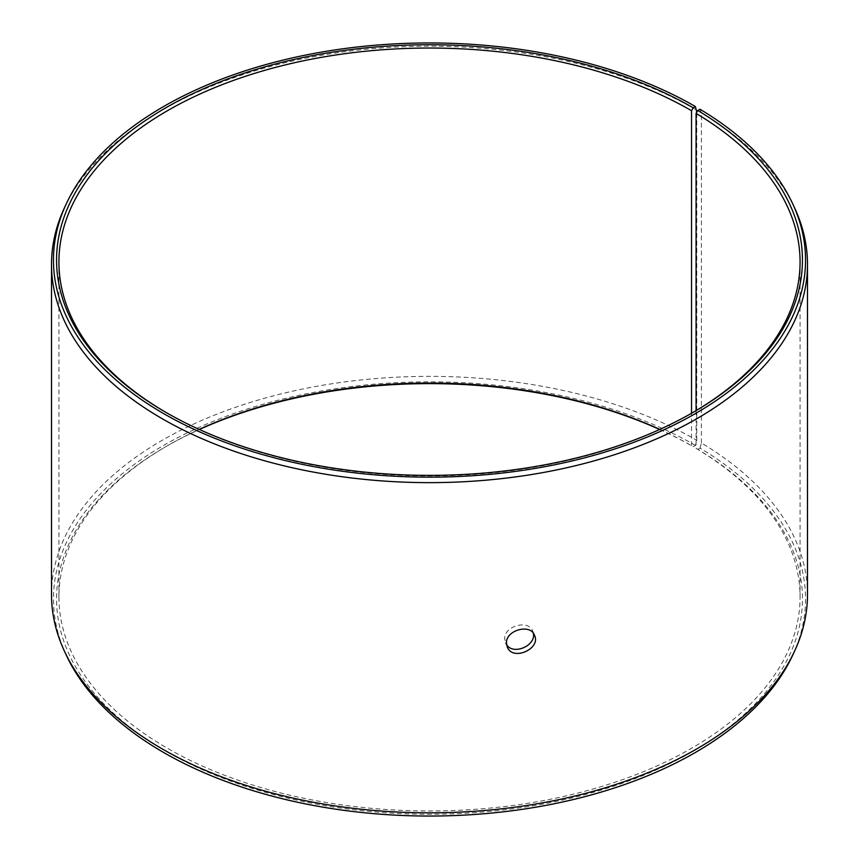 <?xml version="1.0" encoding="UTF-8"?>
<svg xmlns="http://www.w3.org/2000/svg" width="859" height="859" viewBox="0 0 859 859"><rect width="100%" height="100%" fill="white"/><g stroke="black" fill="none" stroke-linecap="round" stroke-linejoin="round"><path stroke-width="0.64" stroke-dasharray="4.29 3.22" d="M696.069 410.613L696.069 448.387L697.776 449.364A372.946 215.319 180 0 1 690.131 752.956A372.946 215.319 180 0 1 164.262 750.304A372.946 215.319 180 0 1 165.787 446.691A372.946 215.319 180 0 1 199.374 429.5M696.069 448.387A370.573 213.955 180 0 1 800.073 597.005A370.573 213.955 180 0 1 429.5 810.96A370.573 213.955 180 0 1 58.927 597.005A370.573 213.955 180 0 1 167.462 445.724A370.573 213.955 180 0 1 199.17 429.403M659.83 429.403A370.573 213.955 180 0 1 691.538 445.724L693.213 446.691L695.403 445.424L696.778 440.27L696.778 112.175M659.626 429.5A372.946 215.319 180 0 1 693.213 446.691M697.776 449.364L699.999 448.13A376.049 217.112 180 0 1 792.878 654.816M66.122 654.816A376.049 217.112 180 0 1 241.723 410.838A376.049 217.112 180 0 1 695.403 445.424M699.999 448.13L701.406 442.986A377.992 218.229 180 0 1 807.492 594.589M51.508 594.589A377.992 218.229 180 0 1 284.855 392.971A377.992 218.229 180 0 1 696.778 440.27M701.406 442.986L701.406 112.819A377.992 218.229 180 0 1 794.758 208.254M64.242 208.254A377.992 218.229 180 0 1 331.391 53.666A377.992 218.229 180 0 1 696.778 110.102M701.406 112.819L699.999 109.243M692.375 412.792A370.573 213.955 180 0 1 691.538 413.276A370.573 213.955 180 0 1 167.462 413.276A370.573 213.955 180 0 1 166.625 412.792M693.213 412.309L691.538 413.276L691.538 445.724M533.332 633.266L532.698 631.064C528.586 619.21 503.857 626.007 504.695 638.999L506.627 644.798M167.462 445.724L165.787 446.691M167.462 413.276L165.787 412.309M58.927 261.995L58.927 597.005M800.073 261.995L800.073 597.005M505.479 642.822L507.272 646.977M532.698 631.064L534.491 635.22"/><path stroke-width="1.29" d="M199.17 429.403A370.573 213.955 180 0 1 659.83 429.403M199.374 429.5A372.946 215.319 180 0 1 659.626 429.5M693.213 107.805A372.946 215.319 180 0 0 165.787 107.805A372.946 215.319 180 0 0 165.787 412.309A372.946 215.319 180 0 0 693.213 412.309A372.946 215.319 180 0 0 697.776 110.489L699.999 109.243A376.049 217.112 180 0 1 792.878 204.184L794.758 208.254A377.992 218.229 180 0 1 807.492 264.411L807.492 594.589A377.992 218.229 180 0 1 794.758 650.746L792.878 654.816A376.049 217.112 180 0 1 429.5 816.05A376.049 217.112 180 0 1 66.122 654.816L64.242 650.746A377.992 218.229 180 0 1 51.508 594.589L51.508 264.411A377.992 218.229 180 0 1 64.242 208.254L66.122 204.184A376.049 217.112 180 0 1 331.896 50.391A376.049 217.112 180 0 1 695.403 106.537L693.213 107.805L691.538 110.704L691.538 413.276M794.758 650.746A377.992 218.229 180 0 1 429.5 812.818A377.992 218.229 180 0 1 64.242 650.746M792.878 204.184A376.049 217.112 180 0 1 429.5 477.164A376.049 217.112 180 0 1 66.122 204.184M696.778 112.175L695.403 106.537M807.492 264.411A377.992 218.229 180 0 1 429.5 482.64A377.992 218.229 180 0 1 51.508 264.411M697.776 110.489L696.069 113.377A370.573 213.955 180 0 1 800.073 261.995A370.573 213.955 180 0 1 692.375 412.792M166.625 412.792A370.573 213.955 180 0 1 58.927 261.995A370.573 213.955 180 0 1 287.69 64.328A370.573 213.955 180 0 1 691.538 110.704M696.069 113.377L696.069 410.613M506.627 644.798C513.575 655.567 536.252 645.453 533.332 633.266M506.488 643.155C505.64 630.195 530.357 623.333 534.491 635.22C541.331 648.738 512.565 661.559 507.272 646.977L506.488 643.155"/></g></svg>
